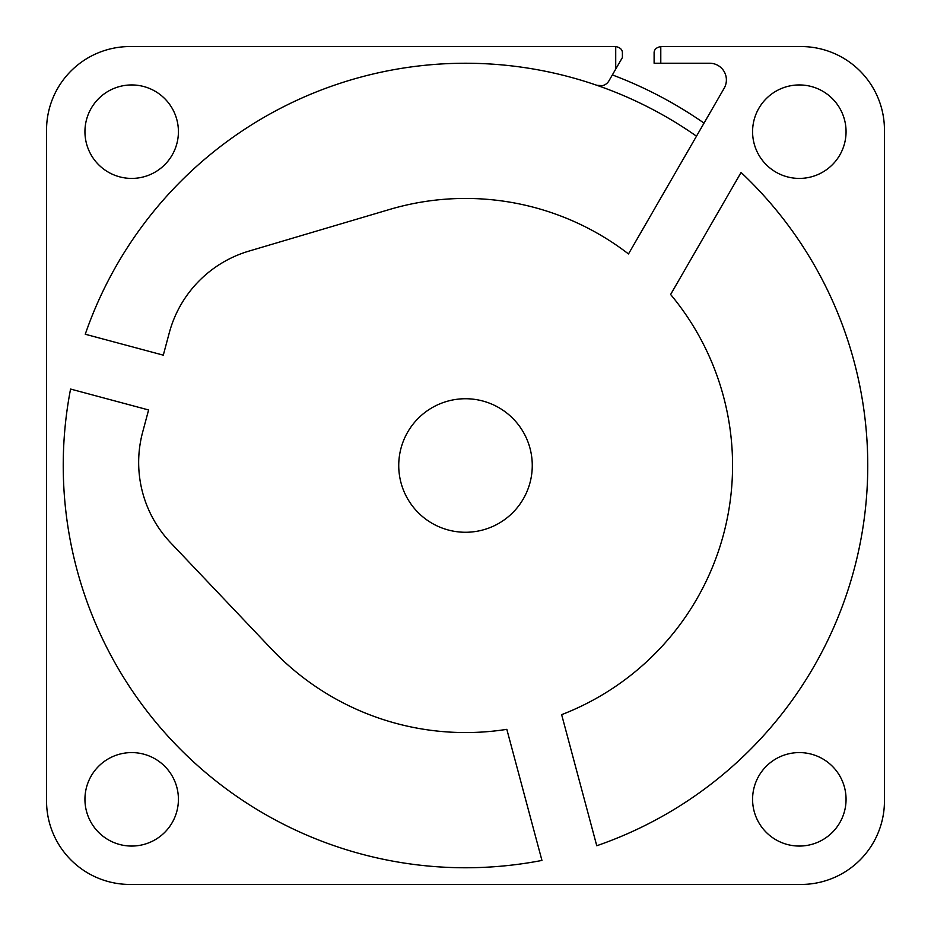 <?xml version="1.0" encoding="UTF-8"?>
<svg xmlns="http://www.w3.org/2000/svg" width="931" height="931" viewBox="0 0 931 931"><rect width="100%" height="100%" fill="white"/><g stroke="black" fill="none" stroke-linecap="round" stroke-linejoin="round"><path stroke-width="1.4" d="M541.947 860.43A402.262 402.262 0 0 1 70.57 389.053L148.599 409.966L142.641 432.205A116.841 116.841 0 0 0 170.757 542.878L271.794 649.338A267.057 267.057 0 0 0 506.825 729.345L541.947 860.43M602.52 85.629L596.98 85.338A10.02 10.02 0 0 0 608.921 80.881L615.717 69.103L615.717 46.55L130.003 46.55A83.453 83.453 0 0 0 46.55 130.003L46.55 800.997A83.453 83.453 0 0 0 130.003 884.45L800.997 884.45A83.453 83.453 0 0 0 884.45 800.997L884.45 130.003A83.453 83.453 0 0 0 800.997 46.55L660.789 46.55L660.789 63.238L709.69 63.238A16.688 16.688 0 0 1 724.143 88.282L628.495 253.954A267.057 267.057 0 0 0 389.658 209.44L248.926 251.114A116.841 116.841 0 0 0 169.256 332.902L163.297 355.153L85.256 334.241A402.262 402.262 0 0 1 696.493 136.182M741.076 172.468A402.262 402.262 0 0 1 596.759 845.744L561.637 714.659A267.057 267.057 0 0 0 670.623 294.487L741.076 172.468M799.322 846.058A46.736 46.736 0 0 0 846.058 799.322A46.736 46.736 0 0 0 799.322 752.585A46.736 46.736 0 0 0 752.585 799.322A46.736 46.736 0 0 0 799.322 846.058M799.322 178.415A46.736 46.736 0 0 0 846.058 131.678A46.736 46.736 0 0 0 799.322 84.942A46.736 46.736 0 0 0 752.585 131.678A46.736 46.736 0 0 0 799.322 178.415M131.678 178.415A46.736 46.736 0 0 0 178.415 131.678A46.736 46.736 0 0 0 131.678 84.942A46.736 46.736 0 0 0 84.942 131.678A46.736 46.736 0 0 0 131.678 178.415M131.678 846.058A46.736 46.736 0 0 0 178.415 799.322A46.736 46.736 0 0 0 131.678 752.585A46.736 46.736 0 0 0 84.942 799.322A46.736 46.736 0 0 0 131.678 846.058M532.264 465.5A66.764 66.764 0 0 1 465.5 532.264A66.764 66.764 0 0 1 398.736 465.5A66.764 66.764 0 0 1 465.5 398.736A66.764 66.764 0 0 1 532.264 465.5M608.071 82.137L608.921 80.881M615.717 46.55C620.337 47.504 622.56 49.727 622.397 53.23L622.397 57.547L615.717 69.103M704.034 123.113A417.286 417.286 0 0 0 612.365 74.922A417.286 417.286 0 0 1 704.034 123.113M660.789 46.55C656.18 47.504 653.946 49.727 654.109 53.23L654.109 63.238L660.789 63.238"/></g></svg>
